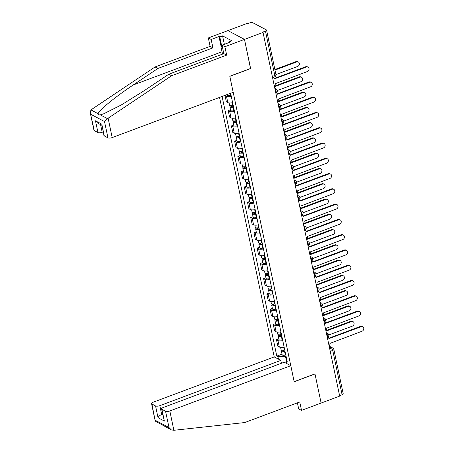 <?xml version="1.0" encoding="UTF-8"?>
<svg xmlns="http://www.w3.org/2000/svg" width="453" height="453" viewBox="0 0 453 453"><rect width="100%" height="100%" fill="white"/><g stroke="black" fill="none" stroke-linecap="round" stroke-linejoin="round"><path stroke-width="0.68" d="M219.546 97.412L274.229 356.924L153.244 402.19A3.211 1.144 -11.9 0 0 151.551 403.623A3.211 1.144 -11.9 0 0 151.897 404.008L155.566 405.95A3.211 1.144 -11.9 0 0 159.813 405.673L161.67 414.484C159.932 415.254 158.72 416.324 158.04 417.7L155.566 405.95M250.509 68.499L244.478 39.383L227.91 30.611L246.472 23.664L246.959 23.918L249.846 22.837A2.14 0.759 -11.9 0 1 252.678 22.65L266.347 29.887A2.14 0.759 -11.9 0 1 266.579 30.147L275.928 74.502A2.14 0.759 168.1 0 1 274.795 75.453L265.447 31.098A2.14 0.759 -11.9 0 0 266.579 30.147M297.406 402.842L298.674 408.872L301.522 410.384L339.676 396.109L263.04 32.435L244.478 39.383L227.91 30.611L208.318 37.939L211.172 39.445L212.944 47.871L210.096 46.359L208.318 37.939M250.628 68.562L229.824 76.347L294.161 381.658L314.965 373.872L321.115 403.051L314.988 373.968L294.184 381.754L290.798 365.696L169.813 410.967L173.884 430.293L171.336 429.891L168.997 427.547L165.566 411.245A3.211 1.144 -11.9 0 0 169.813 410.967M330.243 351.347L332.74 350.412A2.14 0.759 168.1 0 0 333.867 349.456L343.215 393.816A2.14 0.759 168.1 0 1 342.089 394.767L332.74 350.412A2.14 0.787 -110.5 0 0 331.358 347.944L329.297 346.851M339.591 395.701L342.089 394.767M265.447 31.098L262.559 32.18L263.04 32.435M231.262 96.2A4.926 1.75 168.1 0 1 226.449 96.127L225.011 95.368M224.982 95.373L226.336 101.812L227.814 102.593A4.926 1.75 -11.9 0 0 232.621 102.661M234.478 111.478A4.926 1.75 168.1 0 1 229.665 111.404L228.193 110.623L229.558 117.089L231.03 117.865A4.926 1.75 -11.9 0 0 235.843 117.939M230.52 109.756L228.193 110.623M237.7 126.749A4.926 1.75 168.1 0 1 232.887 126.681L231.415 125.9L232.774 132.361L234.246 133.142A4.926 1.75 -11.9 0 0 239.059 133.216M233.737 125.028L231.415 125.9M240.917 142.027A4.926 1.75 168.1 0 1 236.104 141.953L234.631 141.172L235.996 147.638L237.468 148.42A4.926 1.75 -11.9 0 0 242.281 148.488M236.959 140.305L234.631 141.172M244.139 157.304A4.926 1.75 168.1 0 1 239.326 157.231L237.853 156.449L239.212 162.91L240.685 163.692A4.926 1.75 -11.9 0 0 245.498 163.765M240.175 155.583L237.853 156.449M247.355 172.576A4.926 1.75 168.1 0 1 242.542 172.508L241.07 171.727L242.434 178.188L243.907 178.969A4.926 1.75 -11.9 0 0 248.72 179.037M243.397 170.855L241.07 171.727M250.577 187.853A4.926 1.75 168.1 0 1 245.764 187.78L244.292 186.998L245.651 193.465L247.123 194.241A4.926 1.75 -11.9 0 0 251.936 194.314M246.613 186.132L244.292 186.998M253.793 203.125A4.926 1.75 168.1 0 1 248.98 203.057L247.508 202.276L248.873 208.737L250.345 209.518A4.926 1.75 -11.9 0 0 255.158 209.592M249.835 201.404L247.508 202.276M257.015 218.403A4.926 1.75 168.1 0 1 252.202 218.329L250.73 217.553L252.089 224.014L253.561 224.796A4.926 1.75 -11.9 0 0 258.374 224.864M253.051 216.681L250.73 217.553M260.232 233.68A4.926 1.75 168.1 0 1 255.418 233.606L253.946 232.825L255.311 239.292L256.783 240.067A4.926 1.75 -11.9 0 0 261.596 240.141M256.273 231.959L253.946 232.825M263.453 248.952A4.926 1.75 168.1 0 1 258.64 248.884L257.168 248.102L258.527 254.563L259.999 255.345A4.926 1.75 -11.9 0 0 264.812 255.418M259.49 247.23L257.168 248.102M266.67 264.229A4.926 1.75 168.1 0 1 261.857 264.156L260.384 263.38L261.749 269.841L263.221 270.622A4.926 1.75 -11.9 0 0 268.034 270.69M262.706 262.508L260.384 263.38M269.892 279.507A4.926 1.75 168.1 0 1 265.079 279.433L263.606 278.652L264.965 285.113L266.438 285.894A4.926 1.75 -11.9 0 0 271.251 285.968M265.928 277.785L263.606 278.652M273.108 294.778A4.926 1.75 168.1 0 1 268.295 294.71L266.823 293.929L268.187 300.39L269.66 301.171A4.926 1.75 -11.9 0 0 274.473 301.245M269.144 293.057L266.823 293.929M276.33 310.056A4.926 1.75 168.1 0 1 271.517 309.982L270.045 309.201L271.404 315.667L272.876 316.443A4.926 1.75 -11.9 0 0 277.689 316.517M272.366 308.334L270.045 309.201M279.546 325.328A4.926 1.75 168.1 0 1 274.733 325.26L273.261 324.478L274.626 330.939L276.098 331.721A4.926 1.75 -11.9 0 0 280.911 331.794M275.583 323.612L273.261 324.478M282.768 340.605A4.926 1.75 168.1 0 1 277.955 340.531L276.483 339.756L277.842 346.217L279.314 346.998A4.926 1.75 -11.9 0 0 284.127 347.066M278.805 338.884L276.483 339.756M286.845 359.954L286.058 361.007L287.191 361.613L230.639 93.256M286.058 361.007L286.573 363.459M278.459 359.161L277.944 356.715L285.447 356.217L286.37 360.594M222.089 96.461L276.806 356.109L277.944 356.715M286.013 356.007L285.447 356.217M282.021 354.161L276.806 356.109M274.337 86.047A2.14 1.84 117.9 0 0 275.186 83.737L307.338 71.546A2.463 2.118 117.9 0 0 309.031 69.394A2.463 2.118 117.9 0 0 308.017 67.118A2.463 2.118 117.9 0 0 306.392 67.044L274.178 78.941A2.14 1.84 117.9 0 0 273.312 77.746A2.14 1.84 117.9 0 0 272.87 77.588M274.059 78.573L305.764 66.71A2.463 2.118 -62.1 0 1 307.389 66.789L308.017 67.118M275.939 74.569L297.678 66.432A2.463 2.118 117.9 0 0 299.371 64.281A2.463 2.118 117.9 0 0 298.357 62.004A2.463 2.118 117.9 0 0 296.732 61.925L274.988 70.062M231.064 95.26L230.6 95.379A2.678 0.951 168.1 0 1 227.429 95.085L227.304 94.507M274.88 69.535L296.103 61.597A2.463 2.118 -62.1 0 1 297.729 61.67L298.357 62.004M277.559 101.319A2.14 1.84 117.9 0 0 278.408 99.009L310.56 86.823A2.463 2.118 117.9 0 0 312.253 84.671A2.463 2.118 117.9 0 0 311.234 82.395A2.463 2.118 117.9 0 0 309.609 82.316L277.395 94.213A2.14 1.84 117.9 0 0 276.534 93.018A2.14 1.84 117.9 0 0 276.081 92.859M277.281 93.85L308.98 81.987A2.463 2.118 -62.1 0 1 310.611 82.061L311.234 82.395M280.775 116.597A2.14 1.84 117.9 0 0 281.624 114.286L313.776 102.101A2.463 2.118 117.9 0 0 315.469 99.949A2.463 2.118 117.9 0 0 314.456 97.672A2.463 2.118 117.9 0 0 312.83 97.593L280.617 109.49A2.14 1.84 117.9 0 0 279.75 108.295A2.14 1.84 117.9 0 0 279.297 108.137M280.498 109.122L312.202 97.259A2.463 2.118 -62.1 0 1 313.827 97.338L314.456 97.672M212.944 47.871L157.904 68.46L155.056 66.953L91.557 109.473L90.968 109.92L90.26 112.78L94.281 130.617A3.211 1.144 168.1 0 1 93.935 130.232L90.26 112.78M157.904 68.46L133.239 84.983C115.56 96.636 98.108 110.94 98.154 113.726C98.159 114.654 98.862 115.022 100.26 114.841L103.573 113.85L121.161 105.034L144.105 90.736L168.776 74.218L223.81 53.624L222.038 45.204L229.875 42.271L229.099 41.863L231.896 40.815L222.576 35.878L219.779 36.925L221.817 46.608M155.056 66.953L210.096 46.359M107.95 137.854L104.518 121.551L107.452 118.652L171.625 75.725L226.664 55.13L224.886 46.71L244.478 39.383L250.605 68.465L229.801 76.246L233.187 92.304L112.197 137.576A3.211 1.144 168.1 0 1 107.95 137.854L104.281 135.911A3.211 1.144 168.1 0 1 103.935 135.526L101.806 124.162L104.281 135.911M224.886 46.71L222.038 45.204M221.24 47.106L219.003 36.517L211.172 39.445M219.003 36.517L219.779 36.925M226.664 55.13L223.81 53.624M171.625 75.725L168.776 74.218M100.589 124.62L102.202 132.282A3.211 1.144 168.1 0 1 97.956 132.559L94.281 130.617M102.202 132.282L103.176 131.919M229.235 42.508L229.099 41.863M222.576 35.878L224.36 44.332M97.956 132.559L95.475 120.809L97.814 123.154L101.772 125.249M173.884 430.293L244.711 422.553L299.75 401.964L301.522 410.384M274.229 356.924L280.803 360.401L159.813 405.673M290.798 365.696L284.229 362.219L163.244 407.485A3.211 1.144 -11.9 0 0 161.551 408.917A3.211 1.144 -11.9 0 0 161.891 409.302L165.566 411.245M281.404 363.272L280.803 360.401M162.644 414.121L161.67 414.484L162.854 415.112M161.891 409.302L164.371 421.052L161.551 408.917M151.897 404.008L155.226 421.08L171.336 429.891M223.295 51.172A6.959 2.554 -110.5 0 0 223.663 53.681M222.519 54.105L221.075 47.242L222.253 46.24M233.187 105.345L232.723 105.464A2.678 0.951 168.1 0 1 229.552 105.17L229.082 102.933M233.437 106.517L232.785 106.693A1.285 0.459 168.1 0 1 231.268 106.551A1.285 0.459 168.1 0 1 231.942 105.979L231.874 105.64M277.293 90.538L300.9 81.71A2.463 2.118 117.9 0 0 302.593 79.558A2.463 2.118 117.9 0 0 301.573 77.282A2.463 2.118 117.9 0 0 299.948 77.203L274.484 86.733M233.538 107.01L233.074 107.129A2.678 0.951 168.1 0 1 229.903 106.834A2.678 0.951 168.1 0 1 231.177 105.696M234.28 110.532L233.816 110.657A2.678 0.951 168.1 0 1 230.645 110.362L229.903 106.834M274.371 86.206L299.32 76.868A2.463 2.118 -62.1 0 1 300.951 76.948L301.573 77.282M232.117 106.8L231.942 105.979L231.398 105.685M236.409 120.617L235.939 120.741A2.678 0.951 168.1 0 1 232.774 120.447L232.298 118.205M236.653 121.795L236.007 121.965A1.285 0.459 168.1 0 1 234.484 121.823A1.285 0.459 168.1 0 1 235.164 121.251L235.09 120.911M280.509 105.815L304.116 96.982A2.463 2.118 117.9 0 0 305.809 94.83A2.463 2.118 117.9 0 0 304.795 92.554A2.463 2.118 117.9 0 0 303.17 92.48L277.7 102.01M236.76 122.282L236.29 122.406A2.678 0.951 168.1 0 1 233.125 122.112A2.678 0.951 168.1 0 1 234.394 120.974M237.502 125.809L237.038 125.928A2.678 0.951 168.1 0 1 233.867 125.634L233.125 122.112M277.593 101.483L302.542 92.146A2.463 2.118 -62.1 0 1 304.167 92.219L304.795 92.554M235.334 122.072L235.164 121.251L234.614 120.962M283.997 131.868A2.14 1.84 117.9 0 0 284.846 129.564L316.998 117.372A2.463 2.118 117.9 0 0 318.691 115.221A2.463 2.118 117.9 0 0 317.672 112.944A2.463 2.118 117.9 0 0 316.047 112.871L283.833 124.762A2.14 1.84 117.9 0 0 282.972 123.573A2.14 1.84 117.9 0 0 282.519 123.414M283.72 124.399L315.418 112.537A2.463 2.118 -62.1 0 1 317.049 112.61L317.672 112.944M287.213 147.146A2.14 1.84 117.9 0 0 288.063 144.835L320.214 132.65A2.463 2.118 117.9 0 0 321.907 130.498A2.463 2.118 117.9 0 0 320.894 128.222A2.463 2.118 117.9 0 0 319.269 128.142L287.055 140.039A2.14 1.84 117.9 0 0 286.188 138.845A2.14 1.84 117.9 0 0 285.735 138.686M286.936 139.671L318.64 127.814A2.463 2.118 -62.1 0 1 320.265 127.888L320.894 128.222M290.43 162.423A2.14 1.84 117.9 0 0 291.285 160.113L323.436 147.921A2.463 2.118 117.9 0 0 325.129 145.775A2.463 2.118 117.9 0 0 324.11 143.493A2.463 2.118 117.9 0 0 322.485 143.42L290.271 155.317A2.14 1.84 117.9 0 0 289.41 154.122A2.14 1.84 117.9 0 0 288.957 153.963M290.158 154.949L321.856 143.086A2.463 2.118 -62.1 0 1 323.482 143.165L324.11 143.493M239.626 135.894L239.161 136.019A2.678 0.951 168.1 0 1 235.99 135.724L235.52 133.482M239.875 137.072L239.224 137.242A1.285 0.459 168.1 0 1 237.7 137.1A1.285 0.459 168.1 0 1 238.38 136.529L238.306 136.189M283.731 121.093L307.338 112.259A2.463 2.118 117.9 0 0 309.031 110.107A2.463 2.118 117.9 0 0 308.012 107.831A2.463 2.118 117.9 0 0 306.387 107.752L280.922 117.282M239.977 137.559L239.512 137.684A2.678 0.951 168.1 0 1 236.341 137.384A2.678 0.951 168.1 0 1 237.615 136.251M240.719 141.081L240.254 141.206A2.678 0.951 168.1 0 1 237.083 140.911L236.341 137.384M280.809 116.755L305.758 107.423A2.463 2.118 -62.1 0 1 307.389 107.497L308.012 107.831M238.555 137.35L238.38 136.529L237.831 136.24M242.848 151.172L242.378 151.291A2.678 0.951 168.1 0 1 239.212 150.996L238.737 148.754M243.091 152.344L242.446 152.514A1.285 0.459 168.1 0 1 240.922 152.372A1.285 0.459 168.1 0 1 241.602 151.8L241.528 151.461M286.947 136.364L310.554 127.531A2.463 2.118 117.9 0 0 312.247 125.385A2.463 2.118 117.9 0 0 311.234 123.103A2.463 2.118 117.9 0 0 309.609 123.029L284.139 132.559M243.199 152.837L242.729 152.955A2.678 0.951 168.1 0 1 239.558 152.661A2.678 0.951 168.1 0 1 240.832 151.523M243.941 156.359L243.476 156.483A2.678 0.951 168.1 0 1 240.305 156.189L239.558 152.661M284.031 132.033L308.98 122.695A2.463 2.118 -62.1 0 1 310.605 122.774L311.234 123.103M241.772 152.627L241.602 151.8L241.053 151.512M246.064 166.444L245.6 166.568A2.678 0.951 168.1 0 1 242.429 166.274L241.959 164.031M246.313 167.621L245.662 167.791A1.285 0.459 168.1 0 1 244.139 167.65A1.285 0.459 168.1 0 1 244.818 167.078L244.745 166.738M290.169 151.642L313.776 142.808A2.463 2.118 117.9 0 0 315.469 140.657A2.463 2.118 117.9 0 0 314.45 138.38A2.463 2.118 117.9 0 0 312.825 138.307L287.361 147.831M246.415 168.108L245.951 168.233A2.678 0.951 168.1 0 1 242.78 167.938A2.678 0.951 168.1 0 1 244.054 166.8M247.157 171.636L246.692 171.755A2.678 0.951 168.1 0 1 243.521 171.461L242.78 167.938M287.247 147.31L312.196 137.972A2.463 2.118 -62.1 0 1 313.821 138.046L314.45 138.38M244.994 167.899L244.818 167.078L244.269 166.789M293.652 177.695A2.14 1.84 117.9 0 0 294.501 175.39L326.653 163.199A2.463 2.118 117.9 0 0 328.346 161.047A2.463 2.118 117.9 0 0 327.332 158.771A2.463 2.118 117.9 0 0 325.707 158.697L293.493 170.588A2.14 1.84 117.9 0 0 292.627 169.394A2.14 1.84 117.9 0 0 292.174 169.241M293.374 170.226L325.078 158.363A2.463 2.118 -62.1 0 1 326.704 158.437L327.332 158.771M249.286 181.721L248.816 181.84A2.678 0.951 168.1 0 1 245.645 181.545L245.175 179.309M249.529 182.899L248.884 183.069A1.285 0.459 168.1 0 1 247.361 182.927A1.285 0.459 168.1 0 1 248.04 182.355L247.967 182.015M293.385 166.919L316.992 158.086A2.463 2.118 117.9 0 0 318.685 155.934A2.463 2.118 117.9 0 0 317.672 153.658A2.463 2.118 117.9 0 0 316.047 153.578L290.577 163.108M249.637 183.386L249.167 183.505A2.678 0.951 168.1 0 1 245.996 183.21A2.678 0.951 168.1 0 1 247.27 182.072M250.379 186.908L249.909 187.032A2.678 0.951 168.1 0 1 246.743 186.738L245.996 183.21M290.469 162.582L315.418 153.25A2.463 2.118 -62.1 0 1 317.043 153.324L317.672 153.658M248.21 183.176L248.04 182.355L247.491 182.066M296.868 192.972A2.14 1.84 117.9 0 0 297.723 190.662L329.875 178.476A2.463 2.118 117.9 0 0 331.568 176.325A2.463 2.118 117.9 0 0 330.548 174.048A2.463 2.118 117.9 0 0 328.923 173.969L296.709 185.866A2.14 1.84 117.9 0 0 295.849 184.671A2.14 1.84 117.9 0 0 295.396 184.513M296.596 185.498L328.295 173.641A2.463 2.118 -62.1 0 1 329.92 173.714L330.548 174.048M252.502 196.993L252.038 197.117A2.678 0.951 168.1 0 1 248.867 196.823L248.397 194.58M252.751 198.171L252.1 198.34A1.285 0.459 168.1 0 1 250.577 198.199A1.285 0.459 168.1 0 1 251.256 197.627L251.183 197.287M296.607 182.191L320.214 173.357A2.463 2.118 117.9 0 0 321.902 171.211A2.463 2.118 117.9 0 0 320.888 168.929A2.463 2.118 117.9 0 0 319.263 168.856L293.799 178.386M252.853 198.657L252.389 198.782A2.678 0.951 168.1 0 1 249.218 198.488A2.678 0.951 168.1 0 1 250.492 197.349M253.595 202.185L253.131 202.31A2.678 0.951 168.1 0 1 249.96 202.015L249.218 198.488M293.686 177.859L318.635 168.522A2.463 2.118 -62.1 0 1 320.26 168.601L320.888 168.929M251.432 198.448L251.256 197.627L250.707 197.338M300.09 208.25A2.14 1.84 117.9 0 0 300.939 205.939L333.091 193.748A2.463 2.118 117.9 0 0 334.784 191.602A2.463 2.118 117.9 0 0 333.77 189.32A2.463 2.118 117.9 0 0 332.145 189.246L299.931 201.143A2.14 1.84 117.9 0 0 299.065 199.949A2.14 1.84 117.9 0 0 298.612 199.79M299.812 200.775L331.517 188.912A2.463 2.118 -62.1 0 1 333.142 188.992L333.77 189.32M255.724 212.27L255.254 212.395A2.678 0.951 168.1 0 1 252.083 212.1L251.613 209.858M255.968 213.448L255.322 213.618A1.285 0.459 168.1 0 1 253.799 213.476A1.285 0.459 168.1 0 1 254.478 212.904L254.405 212.565M299.824 197.468L323.431 188.635A2.463 2.118 117.9 0 0 325.124 186.483A2.463 2.118 117.9 0 0 324.11 184.207A2.463 2.118 117.9 0 0 322.485 184.128L297.015 193.657M256.07 213.935L255.605 214.059A2.678 0.951 168.1 0 1 252.434 213.765A2.678 0.951 168.1 0 1 253.708 212.627M256.817 217.463L256.347 217.582A2.678 0.951 168.1 0 1 253.182 217.287L252.434 213.765M296.902 193.131L321.856 183.799A2.463 2.118 -62.1 0 1 323.482 183.873L324.11 184.207M254.648 213.725L254.478 212.904L253.929 212.616M303.306 223.522A2.14 1.84 117.9 0 0 304.161 221.217L336.313 209.026A2.463 2.118 117.9 0 0 338 206.874A2.463 2.118 117.9 0 0 336.987 204.597A2.463 2.118 117.9 0 0 335.362 204.524L303.148 216.415A2.14 1.84 117.9 0 0 302.287 215.22A2.14 1.84 117.9 0 0 301.834 215.062M303.034 216.053L334.733 204.19A2.463 2.118 -62.1 0 1 336.358 204.263L336.987 204.597M258.94 227.548L258.476 227.666A2.678 0.951 168.1 0 1 255.305 227.372L254.835 225.135M259.19 228.72L258.538 228.895A1.285 0.459 168.1 0 1 257.015 228.754A1.285 0.459 168.1 0 1 257.695 228.182L257.621 227.842M303.046 212.746L326.653 203.912A2.463 2.118 117.9 0 0 328.34 201.761A2.463 2.118 117.9 0 0 327.326 199.484A2.463 2.118 117.9 0 0 325.701 199.405L300.237 208.935M259.292 229.212L258.827 229.331A2.678 0.951 168.1 0 1 255.656 229.037A2.678 0.951 168.1 0 1 256.93 227.899M260.033 232.734L259.569 232.859A2.678 0.951 168.1 0 1 256.398 232.565L255.656 229.037M300.124 208.408L325.073 199.071A2.463 2.118 -62.1 0 1 326.698 199.15L327.326 199.484M257.87 229.003L257.695 228.182L257.145 227.887M306.528 238.799A2.14 1.84 117.9 0 0 307.377 236.489L339.529 224.303A2.463 2.118 117.9 0 0 341.222 222.151A2.463 2.118 117.9 0 0 340.209 219.875A2.463 2.118 117.9 0 0 338.578 219.796L306.37 231.693A2.14 1.84 117.9 0 0 305.503 230.498A2.14 1.84 117.9 0 0 305.05 230.339M306.251 231.324L337.955 219.462A2.463 2.118 -62.1 0 1 339.58 219.541L340.209 219.875M262.157 242.819L261.692 242.944A2.678 0.951 168.1 0 1 258.521 242.649L258.051 240.407M262.406 243.997L261.76 244.167A1.285 0.459 168.1 0 1 260.237 244.025A1.285 0.459 168.1 0 1 260.911 243.454L260.843 243.114M306.262 228.018L329.869 219.184A2.463 2.118 117.9 0 0 331.562 217.032A2.463 2.118 117.9 0 0 330.548 214.756A2.463 2.118 117.9 0 0 328.918 214.682L303.453 224.212M262.508 244.484L262.044 244.609A2.678 0.951 168.1 0 1 258.873 244.314A2.678 0.951 168.1 0 1 260.147 243.176M263.255 248.012L262.785 248.131A2.678 0.951 168.1 0 1 259.62 247.836L258.873 244.314M303.34 223.686L328.295 214.348A2.463 2.118 -62.1 0 1 329.92 214.422L330.548 214.756M261.087 244.275L260.911 243.454L260.367 243.165M309.744 254.071A2.14 1.84 117.9 0 0 310.599 251.766L342.751 239.575A2.463 2.118 117.9 0 0 344.439 237.423A2.463 2.118 117.9 0 0 343.425 235.147A2.463 2.118 117.9 0 0 341.8 235.073L309.586 246.964A2.14 1.84 117.9 0 0 308.72 245.775A2.14 1.84 117.9 0 0 308.272 245.617M309.473 246.602L341.171 234.739A2.463 2.118 -62.1 0 1 342.796 234.818L343.425 235.147M265.379 258.097L264.914 258.221A2.678 0.951 168.1 0 1 261.743 257.927L261.273 255.685M265.628 259.275L264.977 259.444A1.285 0.459 168.1 0 1 263.453 259.303A1.285 0.459 168.1 0 1 264.133 258.731L264.059 258.391M309.484 243.295L333.091 234.461A2.463 2.118 117.9 0 0 334.778 232.31A2.463 2.118 117.9 0 0 333.765 230.033A2.463 2.118 117.9 0 0 332.14 229.954L306.67 239.484M265.73 259.762L265.265 259.886A2.678 0.951 168.1 0 1 262.094 259.592A2.678 0.951 168.1 0 1 263.369 258.453M266.472 263.289L266.007 263.408A2.678 0.951 168.1 0 1 262.836 263.114L262.094 259.592M306.562 238.958L331.511 229.626A2.463 2.118 -62.1 0 1 333.136 229.699L333.765 230.033M264.309 259.552L264.133 258.731L263.584 258.442M312.966 269.348A2.14 1.84 117.9 0 0 313.816 267.038L345.967 254.852A2.463 2.118 117.9 0 0 347.661 252.7A2.463 2.118 117.9 0 0 346.647 250.424A2.463 2.118 117.9 0 0 345.016 250.345L312.802 262.242A2.14 1.84 117.9 0 0 311.941 261.047A2.14 1.84 117.9 0 0 311.488 260.888M312.689 261.874L344.393 250.016A2.463 2.118 -62.1 0 1 346.018 250.09L346.647 250.424M268.595 273.374L268.131 273.493A2.678 0.951 168.1 0 1 264.96 273.199L264.49 270.956M268.844 274.546L268.199 274.716A1.285 0.459 168.1 0 1 266.675 274.575A1.285 0.459 168.1 0 1 267.349 274.003L267.281 273.663M312.7 258.567L336.307 249.733A2.463 2.118 117.9 0 0 338 247.587A2.463 2.118 117.9 0 0 336.987 245.305A2.463 2.118 117.9 0 0 335.356 245.232L309.892 254.762M268.946 275.039L268.482 275.158A2.678 0.951 168.1 0 1 265.311 274.863A2.678 0.951 168.1 0 1 266.585 273.725M269.694 278.561L269.224 278.686A2.678 0.951 168.1 0 1 266.058 278.391L265.311 274.863M309.778 254.235L334.733 244.897A2.463 2.118 -62.1 0 1 336.358 244.977L336.987 245.305M267.525 274.829L267.349 274.003L266.806 273.714M316.183 284.626A2.14 1.84 117.9 0 0 317.038 282.315L349.189 270.13A2.463 2.118 117.9 0 0 350.877 267.978A2.463 2.118 117.9 0 0 349.863 265.701A2.463 2.118 117.9 0 0 348.238 265.622L316.024 277.519A2.14 1.84 117.9 0 0 315.158 276.324A2.14 1.84 117.9 0 0 314.71 276.166M315.911 277.151L347.61 265.288A2.463 2.118 -62.1 0 1 349.235 265.367L349.863 265.701M271.817 288.646L271.353 288.771A2.678 0.951 168.1 0 1 268.182 288.476L267.706 286.234M272.066 289.824L271.415 289.994A1.285 0.459 168.1 0 1 269.892 289.852A1.285 0.459 168.1 0 1 270.571 289.28L270.498 288.94M315.922 273.844L339.529 265.011A2.463 2.118 117.9 0 0 341.217 262.859A2.463 2.118 117.9 0 0 340.203 260.583A2.463 2.118 117.9 0 0 338.578 260.509L313.108 270.033M272.168 290.311L271.704 290.435A2.678 0.951 168.1 0 1 268.533 290.141A2.678 0.951 168.1 0 1 269.807 289.003M272.91 293.838L272.446 293.957A2.678 0.951 168.1 0 1 269.275 293.663L268.533 290.141M313 269.512L337.949 260.175A2.463 2.118 -62.1 0 1 339.574 260.249L340.203 260.583M270.747 290.101L270.571 289.28L270.022 288.991M319.405 299.897A2.14 1.84 117.9 0 0 320.254 297.593L352.406 285.401A2.463 2.118 117.9 0 0 354.099 283.25A2.463 2.118 117.9 0 0 353.085 280.973A2.463 2.118 117.9 0 0 351.454 280.9L319.24 292.791A2.14 1.84 117.9 0 0 318.38 291.596A2.14 1.84 117.9 0 0 317.927 291.443M319.127 292.428L350.832 280.566A2.463 2.118 -62.1 0 1 352.457 280.639L353.085 280.973M275.033 303.923L274.569 304.042A2.678 0.951 168.1 0 1 271.398 303.748L270.928 301.511M275.282 305.101L274.637 305.271A1.285 0.459 168.1 0 1 273.114 305.129A1.285 0.459 168.1 0 1 273.788 304.558L273.72 304.218M319.139 289.122L342.745 280.288A2.463 2.118 117.9 0 0 344.439 278.136A2.463 2.118 117.9 0 0 343.425 275.86A2.463 2.118 117.9 0 0 341.794 275.781L316.33 285.311M275.384 305.588L274.92 305.707A2.678 0.951 168.1 0 1 271.749 305.413A2.678 0.951 168.1 0 1 273.023 304.28M276.132 309.11L275.662 309.235A2.678 0.951 168.1 0 1 272.491 308.94L271.749 305.413M316.217 284.784L341.166 275.452A2.463 2.118 -62.1 0 1 342.796 275.526L343.425 275.86M273.963 305.379L273.788 304.558L273.244 304.269M322.621 315.175A2.14 1.84 117.9 0 0 323.47 312.864L355.628 300.679A2.463 2.118 117.9 0 0 357.315 298.527A2.463 2.118 117.9 0 0 356.301 296.251A2.463 2.118 117.9 0 0 354.676 296.171L322.462 308.068A2.14 1.84 117.9 0 0 321.596 306.874A2.14 1.84 117.9 0 0 321.149 306.715M322.349 307.7L354.048 295.843A2.463 2.118 -62.1 0 1 355.673 295.917L356.301 296.251M278.255 319.201L277.791 319.32A2.678 0.951 168.1 0 1 274.62 319.025L274.144 316.783M278.504 320.373L277.853 320.543A1.285 0.459 168.1 0 1 276.33 320.401A1.285 0.459 168.1 0 1 277.01 319.829L276.936 319.49M322.36 304.393L345.962 295.56A2.463 2.118 117.9 0 0 347.655 293.414A2.463 2.118 117.9 0 0 346.641 291.132A2.463 2.118 117.9 0 0 345.016 291.058L319.546 300.588M278.606 320.866L278.142 320.984A2.678 0.951 168.1 0 1 274.971 320.69A2.678 0.951 168.1 0 1 276.245 319.552M279.348 324.388L278.884 324.512A2.678 0.951 168.1 0 1 275.713 324.218L274.971 320.69M319.439 300.062L344.388 290.724A2.463 2.118 -62.1 0 1 346.013 290.803L346.641 291.132M277.179 320.65L277.01 319.829L276.46 319.541M325.843 330.452A2.14 1.84 117.9 0 0 326.692 328.142L358.844 315.951A2.463 2.118 117.9 0 0 360.537 313.804A2.463 2.118 117.9 0 0 359.523 311.522A2.463 2.118 117.9 0 0 357.893 311.449L325.679 323.346A2.14 1.84 117.9 0 0 324.818 322.151A2.14 1.84 117.9 0 0 324.365 321.992M325.565 322.978L357.264 311.115A2.463 2.118 -62.1 0 1 358.895 311.194L359.523 311.522M281.472 334.473L281.007 334.597A2.678 0.951 168.1 0 1 277.836 334.303L277.366 332.06M281.721 335.65L281.07 335.82A1.285 0.459 168.1 0 1 279.552 335.679A1.285 0.459 168.1 0 1 280.226 335.107L280.158 334.767M325.577 319.671L349.184 310.837A2.463 2.118 117.9 0 0 350.877 308.686A2.463 2.118 117.9 0 0 349.863 306.409A2.463 2.118 117.9 0 0 348.232 306.336L322.768 315.86M281.823 336.137L281.358 336.262A2.678 0.951 168.1 0 1 278.187 335.967A2.678 0.951 168.1 0 1 279.461 334.829M282.57 339.665L282.1 339.784A2.678 0.951 168.1 0 1 278.929 339.49L278.187 335.967M322.655 315.333L347.604 306.002A2.463 2.118 -62.1 0 1 349.235 306.075L349.863 306.409M280.401 335.928L280.226 335.107L279.682 334.818M329.059 345.724A2.14 1.84 117.9 0 0 329.909 343.419L362.06 331.228A2.463 2.118 117.9 0 0 363.753 329.076A2.463 2.118 117.9 0 0 362.74 326.8A2.463 2.118 117.9 0 0 361.115 326.726L328.901 338.618A2.14 1.84 117.9 0 0 328.034 337.423A2.14 1.84 117.9 0 0 327.587 337.264M328.787 338.255L360.486 326.392A2.463 2.118 -62.1 0 1 362.111 326.466L362.74 326.8M284.694 349.75L284.229 349.869A2.678 0.951 168.1 0 1 281.058 349.574L280.583 347.338M284.943 350.928L284.291 351.098A1.285 0.459 168.1 0 1 282.768 350.956A1.285 0.459 168.1 0 1 283.448 350.384L283.374 350.044M328.793 334.948L352.4 326.115A2.463 2.118 117.9 0 0 354.093 323.963A2.463 2.118 117.9 0 0 353.08 321.687A2.463 2.118 117.9 0 0 351.454 321.607L325.984 331.137M285.045 351.415L284.58 351.534A2.678 0.951 168.1 0 1 281.409 351.239A2.678 0.951 168.1 0 1 282.678 350.101M285.786 354.937L285.322 355.061A2.678 0.951 168.1 0 1 282.151 354.767L281.409 351.239M325.877 330.611L350.826 321.273A2.463 2.118 -62.1 0 1 352.451 321.353L353.08 321.687M283.618 351.205L283.448 350.384L282.899 350.09M327.304 337.377L327.44 337.326A2.14 0.787 -110.5 0 0 327.655 335.832A2.14 0.787 -110.5 0 0 326.488 333.516M324.082 322.106L324.218 322.055A2.14 0.787 -110.5 0 0 324.433 320.56A2.14 0.787 -110.5 0 0 323.266 318.238M320.866 306.828L321.001 306.777A2.14 0.787 -110.5 0 0 321.217 305.282A2.14 0.787 -110.5 0 0 320.05 302.966M317.644 291.551L317.78 291.5A2.14 0.787 -110.5 0 0 317.995 290.011A2.14 0.787 -110.5 0 0 316.828 287.689M314.427 276.279L314.563 276.228A2.14 0.787 -110.5 0 0 314.778 274.733A2.14 0.787 -110.5 0 0 313.612 272.412M311.205 261.002L311.341 260.951A2.14 0.787 -110.5 0 0 311.556 259.456A2.14 0.787 -110.5 0 0 310.39 257.14M307.989 245.724L308.125 245.673A2.14 0.787 -110.5 0 0 308.34 244.184A2.14 0.787 -110.5 0 0 307.174 241.862M304.767 230.452L304.903 230.401A2.14 0.787 -110.5 0 0 305.124 228.907A2.14 0.787 -110.5 0 0 303.952 226.591M301.551 215.175L301.687 215.124A2.14 0.787 -110.5 0 0 301.902 213.629A2.14 0.787 -110.5 0 0 300.735 211.313M298.329 199.903L298.465 199.852A2.14 0.787 -110.5 0 0 298.686 198.357A2.14 0.787 -110.5 0 0 297.519 196.036M295.113 184.626L295.248 184.575A2.14 0.787 -110.5 0 0 295.464 183.08A2.14 0.787 -110.5 0 0 294.297 180.764M291.891 169.348L292.026 169.297A2.14 0.787 -110.5 0 0 292.247 167.808A2.14 0.787 -110.5 0 0 291.081 165.487M288.674 154.077L288.81 154.026A2.14 0.787 -110.5 0 0 289.025 152.531A2.14 0.787 -110.5 0 0 287.859 150.209M285.452 138.799L285.594 138.748A2.14 0.787 -110.5 0 0 285.809 137.253A2.14 0.787 -110.5 0 0 284.643 134.937M282.236 123.522L282.372 123.471A2.14 0.787 -110.5 0 0 282.587 121.982A2.14 0.787 -110.5 0 0 281.421 119.66M279.014 108.25L279.156 108.199A2.14 0.787 -110.5 0 0 279.371 106.704A2.14 0.787 -110.5 0 0 278.204 104.383M275.798 92.973L275.934 92.922A2.14 0.787 -110.5 0 0 276.149 91.427A2.14 0.787 -110.5 0 0 274.982 89.111M329.659 348.578L331.358 347.944A2.14 1.84 117.9 0 1 332.774 348.006L329.133 346.081M276.098 331.721L274.733 325.26M272.876 316.443L271.517 309.982M269.66 301.171L268.295 294.71M266.438 285.894L265.079 279.433M263.221 270.622L261.857 264.156M259.999 255.345L258.64 248.884M256.783 240.067L255.418 233.606M253.561 224.796L252.202 218.329M250.345 209.518L248.98 203.057M247.123 194.241L245.764 187.78M243.907 178.969L242.542 172.508M240.685 163.692L239.326 157.231M237.468 148.42L236.104 141.953M234.246 133.142L232.887 126.681M231.03 117.865L229.665 111.404M227.814 102.593L226.449 96.127M279.314 346.998L277.955 340.531M274.943 88.907A2.14 1.84 -62.1 0 1 276.188 89.026L274.812 88.295M278.159 104.179A2.14 1.84 -62.1 0 1 279.405 104.298L278.029 103.573M281.375 119.456A2.14 1.84 -62.1 0 1 282.621 119.575L281.251 118.85M284.597 134.728A2.14 1.84 -62.1 0 1 285.843 134.852L284.467 134.122M287.814 150.005A2.14 1.84 -62.1 0 1 289.059 150.124L287.689 149.399M291.036 165.283A2.14 1.84 -62.1 0 1 292.281 165.402L290.905 164.677M294.252 180.554A2.14 1.84 -62.1 0 1 295.498 180.679L294.127 179.949M297.474 195.832A2.14 1.84 -62.1 0 1 298.72 195.951L297.344 195.226M300.69 211.109A2.14 1.84 -62.1 0 1 301.936 211.228L300.565 210.498M303.912 226.381A2.14 1.84 -62.1 0 1 305.158 226.506L303.782 225.775M307.128 241.659A2.14 1.84 -62.1 0 1 308.374 241.777L307.004 241.053M310.35 256.93A2.14 1.84 -62.1 0 1 311.596 257.055L310.22 256.324M313.567 272.208A2.14 1.84 -62.1 0 1 314.812 272.327L313.442 271.602M316.789 287.485A2.14 1.84 -62.1 0 1 318.034 287.604L316.658 286.879M320.005 302.757A2.14 1.84 -62.1 0 1 321.251 302.881L319.88 302.151M323.227 318.034A2.14 1.84 -62.1 0 1 324.473 318.153L323.097 317.428M326.443 333.312A2.14 1.84 -62.1 0 1 327.689 333.431L326.319 332.7M272.576 77.701L274.58 76.948A2.14 0.787 -110.5 0 0 274.795 75.453L272.304 76.387M306.392 67.044L305.764 66.71M230.6 95.379L230.186 93.431M296.103 61.597L296.732 61.925M309.609 82.316L308.98 81.987M312.83 97.593L312.202 97.259M90.968 109.92L98.154 113.726M100.26 114.841L107.452 118.652M104.518 121.551L90.849 114.315M95.475 120.809L101.806 124.162M108.125 118.25L112.197 137.576M222.027 51.761L133.239 84.983M155.328 420.31L168.997 427.547M164.371 421.052L158.04 417.7M232.723 105.464L232.151 102.757M233.816 110.657L233.074 107.129M299.32 76.868L299.948 77.203M235.939 120.741L235.373 118.035M237.038 125.928L236.29 122.406M302.542 92.146L303.17 92.48M316.047 112.871L315.418 112.537M319.269 128.142L318.64 127.814M322.485 143.42L321.856 143.086M239.161 136.019L238.589 133.312M240.254 141.206L239.512 137.684M305.758 107.423L306.387 107.752M242.378 151.291L241.811 148.584M243.476 156.483L242.729 152.955M308.98 122.695L309.609 123.029M245.6 166.568L245.028 163.861M246.692 171.755L245.951 168.233M312.196 137.972L312.825 138.307M325.707 158.697L325.078 158.363M248.816 181.84L248.25 179.139M249.909 187.032L249.167 183.505M315.418 153.25L316.047 153.578M328.923 173.969L328.295 173.641M252.038 197.117L251.466 194.411M253.131 202.31L252.389 198.782M318.635 168.522L319.263 168.856M332.145 189.246L331.517 188.912M255.254 212.395L254.688 209.688M256.347 217.582L255.605 214.059M321.856 183.799L322.485 184.128M335.362 204.524L334.733 204.19M258.476 227.666L257.904 224.96M259.569 232.859L258.827 229.331M325.073 199.071L325.701 199.405M338.578 219.796L337.955 219.462M261.692 242.944L261.126 240.237M262.785 248.131L262.044 244.609M328.295 214.348L328.918 214.682M341.8 235.073L341.171 234.739M264.914 258.221L264.342 255.515M266.007 263.408L265.265 259.886M331.511 229.626L332.14 229.954M345.016 250.345L344.393 250.016M268.131 273.493L267.564 270.786M269.224 278.686L268.482 275.158M334.733 244.897L335.356 245.232M348.238 265.622L347.61 265.288M271.353 288.771L270.781 286.064M272.446 293.957L271.704 290.435M337.949 260.175L338.578 260.509M351.454 280.9L350.832 280.566M274.569 304.042L273.997 301.341M275.662 309.235L274.92 305.707M341.166 275.452L341.794 275.781M354.676 296.171L354.048 295.843M277.791 319.32L277.219 316.613M278.884 324.512L278.142 320.984M344.388 290.724L345.016 291.058M357.893 311.449L357.264 311.115M281.007 334.597L280.435 331.89M282.1 339.784L281.358 336.262M347.604 306.002L348.232 306.336M361.115 326.726L360.486 326.392M284.229 349.869L283.657 347.162M285.322 355.061L284.58 351.534M350.826 321.273L351.454 321.607M275.934 92.922A2.14 2.14 0 0 0 276.188 89.026M279.156 108.199A2.14 2.14 0 0 0 279.405 104.298M282.372 123.471A2.14 2.14 0 0 0 282.621 119.575M285.594 138.748A2.14 2.14 0 0 0 285.843 134.852M288.81 154.026A2.14 2.14 0 0 0 289.059 150.124M292.026 169.297A2.14 2.14 0 0 0 292.281 165.402M295.248 184.575A2.14 2.14 0 0 0 295.498 180.679M298.465 199.852A2.14 2.14 0 0 0 298.72 195.951M301.687 215.124A2.14 2.14 0 0 0 301.936 211.228M304.903 230.401A2.14 2.14 0 0 0 305.158 226.506M308.125 245.673A2.14 2.14 0 0 0 308.374 241.777M311.341 260.951A2.14 2.14 0 0 0 311.596 257.055M314.563 276.228A2.14 2.14 0 0 0 314.812 272.327M317.78 291.5A2.14 2.14 0 0 0 318.034 287.604M321.001 306.777A2.14 2.14 0 0 0 321.251 302.881M324.218 322.055A2.14 2.14 0 0 0 324.473 318.153M327.44 337.326A2.14 2.14 0 0 0 327.689 333.431M333.867 349.456A2.14 2.14 0 0 0 332.774 348.006M274.58 76.948A2.14 2.14 0 0 0 275.928 74.502M273.312 77.746L272.961 77.554M276.534 93.018L276.16 92.825M279.75 108.295L279.382 108.097M155.226 421.08L151.551 403.623M282.972 123.573L282.598 123.375M286.188 138.845L285.815 138.646M289.41 154.122L289.037 153.924M292.627 169.394L292.253 169.201M295.849 184.671L295.475 184.473M299.065 199.949L298.691 199.75M302.287 215.22L301.913 215.028M305.503 230.498L305.129 230.3M308.72 245.775L308.351 245.577M311.941 261.047L311.568 260.849M315.158 276.324L314.79 276.126M318.38 291.596L318.006 291.404M321.596 306.874L321.228 306.675M324.818 322.151L324.444 321.953M328.034 337.423L327.666 337.23"/></g></svg>
